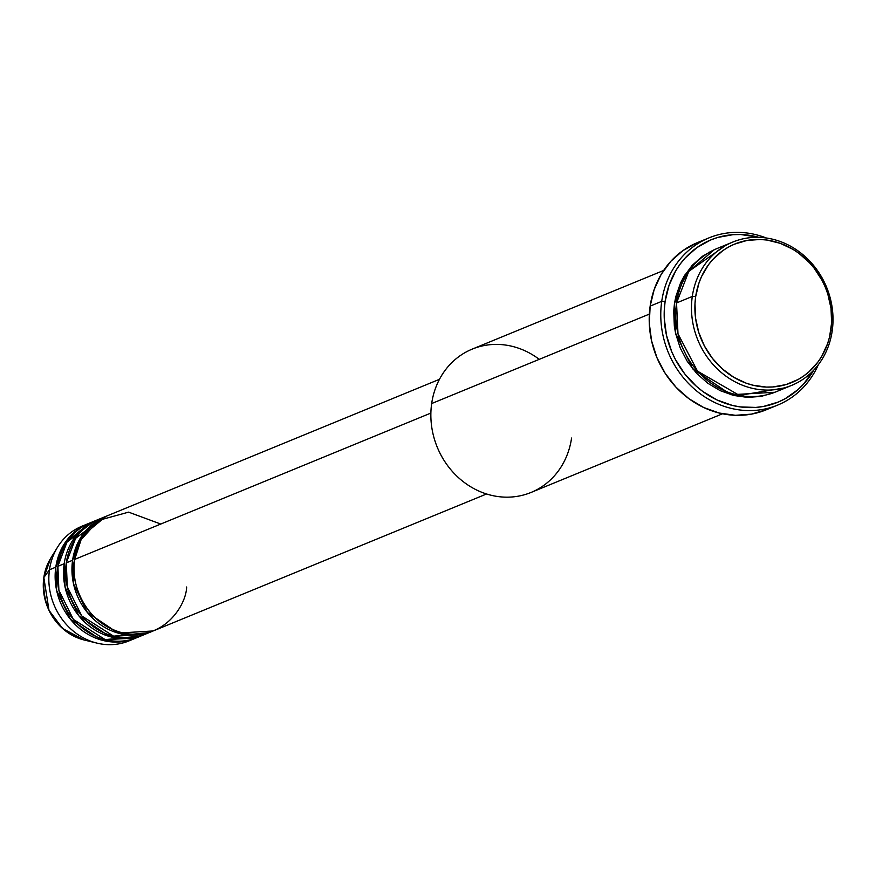 <?xml version="1.0" encoding="UTF-8"?>
<svg xmlns="http://www.w3.org/2000/svg" width="876" height="876" viewBox="0 0 876 876"><rect width="100%" height="100%" fill="white"/><g stroke="black" fill="none" stroke-linecap="round" stroke-linejoin="round"><path stroke-width="1.31" d="M63.97 547.215L61.287 549.23M88.191 523.651A61.977 55.659 -112.3 0 1 89.253 523.224L64.353 543.788L55.79 567.177L49.483 569.772L55.79 567.177A61.977 55.659 -112.3 0 0 77.625 626.811A61.977 55.659 -112.3 0 0 135.298 638.308A61.977 55.659 -112.3 0 0 136.349 637.859L101.233 639.995L70.496 619.343L56.688 590.654L55.79 567.177A61.977 55.659 -112.3 0 1 88.191 523.651L81.884 526.235A61.977 55.659 67.7 0 0 49.483 569.772L43.833 577.536A2.584 0.624 -171.8 0 0 43.8 577.612A2.584 0.624 8.2 0 1 43.833 577.536L50.72 558.253A52.801 47.424 67.7 0 0 43.833 577.536L49.483 569.772A61.977 55.659 -112.3 0 1 57.564 547.139A61.977 55.659 -112.3 0 1 85.082 525.053M439.456 379.319L107.113 515.876A61.977 55.659 67.7 0 0 74.701 559.403C69.949 576.266 80.778 621.708 122.082 632.735C163.626 642.13 186.369 604.966 186.632 586.997M105.011 516.741L98.703 519.326A61.977 55.659 67.7 0 0 66.291 562.863L72.599 560.268A61.977 55.659 -112.3 0 0 94.444 619.901A61.977 55.659 -112.3 0 0 152.117 631.399A61.977 55.659 -112.3 0 0 153.169 630.95L118.052 633.085L87.315 612.433L73.496 583.745L72.599 560.268A61.977 55.659 -112.3 0 1 105.011 516.741A61.977 55.659 -112.3 0 1 106.062 516.314L81.161 536.879L72.599 560.268L66.291 562.863L67.299 586.81L81.796 615.981L113.628 636.173L148.92 632.582M96.601 520.191L90.294 522.786A61.977 55.659 67.7 0 0 57.893 566.312L64.189 563.728A61.977 55.659 -112.3 0 0 86.034 623.362A61.977 55.659 -112.3 0 0 143.708 634.848A61.977 55.659 -112.3 0 0 144.759 634.41L109.642 636.534L78.906 615.894L65.098 587.205L64.189 563.728A61.977 55.659 -112.3 0 1 96.601 520.191A61.977 55.659 -112.3 0 1 97.652 519.775M64.189 563.728L57.893 566.312L58.889 590.26L73.387 619.431L105.229 639.633L140.51 636.042M732.807 242.05L717.039 248.521A77.471 69.576 67.7 0 0 676.535 302.943L692.292 296.46L695.675 296.603A74.887 67.255 -112.3 0 1 773.661 241.349A74.887 67.255 -112.3 0 1 830.919 329.945L832.2 330.953A77.471 69.576 67.7 0 0 772.971 239.29A77.471 69.576 67.7 0 0 692.292 296.46A77.471 69.576 -112.3 0 1 732.807 242.05A77.471 69.576 -112.3 0 1 804.902 256.405A77.471 69.576 -112.3 0 1 832.2 330.953A77.471 69.576 -112.3 0 1 791.696 385.363A77.471 69.576 -112.3 0 1 719.59 371.008A77.471 69.576 -112.3 0 1 692.292 296.46L676.535 302.943L677.991 333.778L697.482 371.139L739.333 395.372L783.593 388.068M663.658 270.454L472.186 349.13A77.471 69.576 67.7 0 0 431.671 403.54A77.471 69.576 -112.3 0 1 539.255 359.346M661.719 301.366L665.103 301.508A87.808 78.851 -112.3 0 1 758.977 237.352L740.833 234.527L732.993 234.669L717.729 237.462L710.447 240.068L696.913 247.59L685.218 257.949L680.192 264.059L675.79 270.717L669.001 285.423L665.103 301.508L664.293 309.863L664.26 318.327L666.483 335.267L671.717 351.648L675.385 359.445L684.693 373.844L696.289 386.207L702.815 391.484L716.995 399.949L732.226 405.38L740.056 406.891L755.769 407.428L763.489 406.442L778.326 402.029L785.279 398.635L797.959 389.656L803.544 384.148L813.596 370.307A87.808 78.851 -112.3 0 1 717.564 400.212A87.808 78.851 -112.3 0 1 665.103 301.508L661.719 301.366A90.381 81.172 -112.3 0 1 708.98 237.878A90.381 81.172 -112.3 0 1 766.292 237.998A90.381 81.172 67.7 0 0 661.719 301.366L650.156 306.107L661.719 301.366A90.381 81.172 67.7 0 0 719.601 404.657A90.381 81.172 67.7 0 0 818.348 364.712A90.381 81.172 -112.3 0 1 777.68 405.084A90.381 81.172 -112.3 0 1 693.573 388.331A90.381 81.172 -112.3 0 1 661.719 301.366M774.877 392.262L731.011 394.748L692.719 368.884L675.538 333.088L674.432 303.808L675.823 296.592L680.553 282.948L683.86 276.641L692.171 265.373L702.497 256.241L714.433 249.594L685.076 274.659L674.432 303.808L673.721 311.177L674.334 326.146L675.648 333.592L680.258 348.046L687.332 361.47L696.606 373.34L707.709 383.195L720.214 390.663L733.661 395.459L747.513 397.397L761.244 396.39L774.877 392.262M160.768 524.045L128.586 512.142L98.572 520.388L81.085 539.747L74.701 559.403L430.882 413.067L74.701 559.403A61.977 55.659 67.7 0 0 96.546 619.036A61.977 55.659 67.7 0 0 154.22 630.534L486.574 493.976M571.579 438.033A77.471 69.576 -112.3 0 1 490.91 495.203A77.471 69.576 -112.3 0 1 431.671 403.54L649.357 314.101L431.671 403.54A77.471 69.576 67.7 0 0 458.969 478.088A77.471 69.576 67.7 0 0 531.075 492.443L722.547 413.779M708.98 237.878L697.416 242.619A90.381 81.172 67.7 0 0 650.156 306.107A90.381 81.172 67.7 0 0 682.01 393.072A90.381 81.172 67.7 0 0 766.128 409.837L777.68 405.084M93.491 521.592L66.937 542.167L57.893 566.312A61.977 55.659 67.7 0 0 79.727 625.946A61.977 55.659 67.7 0 0 137.401 637.443L143.708 634.848M132.112 639.491A61.977 55.659 -112.3 0 1 97.006 643.126A61.977 55.659 -112.3 0 1 49.483 569.772A61.977 55.659 67.7 0 0 71.317 629.406A61.977 55.659 67.7 0 0 129.002 640.893L135.298 638.308M43.833 577.536A52.801 47.424 67.7 0 0 84.315 640.038L62.689 628.574L49.001 610.364L43.833 577.536M695.675 296.603L694.986 303.742L695.577 318.207L698.774 332.486L704.446 346.02L712.385 358.306L722.284 368.851L733.749 377.271L746.352 383.228L752.933 385.21L766.325 387.072L773.004 386.951L786.035 384.575L798.189 379.45L803.785 375.924L808.997 371.796L818.053 361.887L821.808 356.204L827.601 343.655L829.583 336.91L831.609 322.817L831.017 308.341L827.82 294.073L825.28 287.175L822.148 280.528L814.209 268.242L809.49 262.723L798.748 253.197L792.846 249.277L780.242 243.32L766.982 240.057L760.269 239.476L746.998 240.44L734.351 244.207L728.416 247.098L722.809 250.624L712.834 259.449L708.553 264.661L701.599 276.444L699.004 282.893L695.675 296.603L692.292 296.46A77.471 69.576 67.7 0 0 751.52 388.123A77.471 69.576 67.7 0 0 832.2 330.953L830.919 329.945A74.887 67.255 -112.3 0 1 752.933 385.21A74.887 67.255 -112.3 0 1 695.675 296.603M725.142 245.827L688.799 271.363L676.535 302.943A77.471 69.576 67.7 0 0 703.833 377.479A77.471 69.576 67.7 0 0 775.928 391.846L791.696 385.363M766.708 409.585L751.444 414.129L735.424 415.301L719.262 413.045L703.581 407.45L688.985 398.733L676.031 387.236L665.223 373.384L656.967 357.736L651.591 340.863L649.291 323.43L650.156 306.107L654.175 289.562L661.161 274.418L670.863 261.267L682.908 250.613L696.836 242.871M102.985 517.793L75.599 538.346L66.291 562.863A61.977 55.659 67.7 0 0 88.137 622.497A61.977 55.659 67.7 0 0 145.81 633.983L152.117 631.399M709.878 252.014L708.772 252.321M88.18 528.064L92.144 525.414M57.564 547.139L50.72 558.253L43.8 577.612A2.584 0.624 -171.8 0 0 43.811 577.689M132.079 635.166L136.842 634.279M97.006 643.126L84.315 640.038C55.67 629.921 42.157 609.116 43.8 577.612"/></g></svg>
